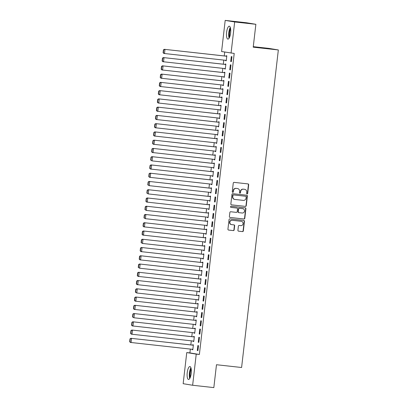 <?xml version="1.0" encoding="UTF-8"?>
<svg xmlns="http://www.w3.org/2000/svg" width="408" height="408" viewBox="0 0 408 408"><rect width="100%" height="100%" fill="white"/><g stroke="black" fill="none" stroke-linecap="round" stroke-linejoin="round"><path stroke-width="0.61" d="M247.075 193.922A0.571 0.541 99.4 0 0 247.681 193.412L248.676 184.804A0.816 0.775 99.4 0 0 248.003 183.906L234.131 182.376A0.816 0.775 99.4 0 0 233.264 183.1L232.269 191.714A0.571 0.541 99.4 0 0 232.744 192.341A0.571 0.541 99.4 0 0 233.351 191.831L233.478 190.72A2.611 2.479 99.4 0 1 236.242 188.394L237.4 188.522A2.611 2.479 99.4 0 1 239.567 191.388L239.435 192.505A0.571 0.541 99.4 0 0 239.909 193.132A0.571 0.541 99.4 0 0 240.516 192.622L240.644 191.51A2.611 2.479 99.4 0 1 243.408 189.19L244.565 189.317A2.611 2.479 99.4 0 1 246.733 192.183L246.6 193.295A0.571 0.541 99.4 0 0 247.075 193.922M246.922 193.882A0.571 0.541 99.4 0 0 247.427 193.372L248.421 184.763A0.816 0.775 99.4 0 0 247.886 183.896M232.591 192.301A0.571 0.541 99.4 0 0 233.09 191.791L233.223 190.674L233.478 190.72M239.756 193.091A0.571 0.541 99.4 0 0 240.261 192.581L240.644 191.51M187.226 372.672A6.482 2.025 96.3 0 1 189.934 366.557A6.482 2.025 96.3 0 1 191.219 373.33A6.482 2.025 96.3 0 1 188.511 379.445A6.482 2.025 96.3 0 1 187.226 372.672M226.603 32.329A6.482 2.025 96.3 0 1 229.316 26.214A6.482 2.025 96.3 0 1 230.602 32.987A6.482 2.025 96.3 0 1 227.888 39.102A6.482 2.025 96.3 0 1 226.603 32.329M237.915 230.28A0.816 0.775 99.4 0 0 238.588 231.173L242.48 231.601A0.816 0.775 99.4 0 0 243.346 230.877L244.453 221.315A0.816 0.775 99.4 0 0 243.775 220.417L229.908 218.887A0.816 0.775 99.4 0 0 229.041 219.611L227.934 229.174A0.816 0.775 99.4 0 0 228.613 230.071L233.315 230.591A0.816 0.775 99.4 0 0 234.177 229.867L234.651 225.772A0.816 0.775 99.4 0 0 233.973 224.879L231.642 224.619A2.183 2.076 99.4 0 1 229.837 222.171A2.183 2.076 99.4 0 1 232.142 220.284L241.276 221.294A2.183 2.076 99.4 0 1 243.076 223.742A2.183 2.076 99.4 0 1 240.776 225.629L239.251 225.461A0.816 0.775 99.4 0 0 238.389 226.185L237.915 230.28M190.342 349.085L189.899 352.915L199.379 354.476L234.207 53.438L221.59 51.53L225.191 20.4L234.671 21.961L231.071 53.091M199.379 354.476L196.238 354.129L192.637 385.259L183.156 383.699L186.757 352.568L196.238 354.129M225.191 20.4L246.386 22.741L255.867 24.302L253.22 47.175L278.343 49.949L241.597 367.501L216.48 364.726L213.833 387.6L192.637 385.259M255.867 24.302L234.671 21.961M245.397 206.397A0.816 0.775 99.4 0 0 246.264 205.673L247.37 196.11A0.816 0.775 99.4 0 0 246.692 195.213L232.82 193.683A0.816 0.775 99.4 0 0 231.958 194.407L230.851 203.969A0.816 0.775 99.4 0 0 231.53 204.867L245.142 206.356A0.816 0.775 99.4 0 0 246.009 205.632L247.115 196.07A0.816 0.775 99.4 0 0 246.575 195.203M245.912 208.712L244.805 218.275A0.816 0.775 99.4 0 1 243.938 218.999L230.071 217.469A0.816 0.775 99.4 0 1 229.393 216.571L229.867 212.481A0.816 0.775 99.4 0 1 230.729 211.757L236.354 212.374A0.816 0.775 99.4 0 0 237.221 211.65L237.532 208.937A0.816 0.775 99.4 0 0 236.859 208.039L230.999 207.391A0.571 0.541 99.4 0 1 230.53 206.754A0.571 0.541 99.4 0 1 231.132 206.259L245.234 207.815A0.816 0.775 99.4 0 1 245.912 208.712L245.657 208.672L244.55 218.234L244.805 218.275M278.343 49.949L268.862 48.389L253.276 46.665M198.247 342.261L198.885 342.363L199.461 337.411L198.818 337.304L198.247 342.261L198.89 342.332M193.168 341.037L193.122 341.414L193.764 341.522L194.335 336.564L193.693 336.462L193.647 336.875M200.155 325.747L200.797 325.849L201.368 320.897L200.731 320.79L200.155 325.747L200.802 325.819M195.075 324.523L195.034 324.901L195.672 325.008L196.248 320.05L195.605 319.949L195.559 320.362M202.067 309.233L202.705 309.335L203.281 304.383L202.638 304.276L202.067 309.233L202.71 309.305M196.988 308.009L196.942 308.387L197.584 308.494L198.155 303.542L197.518 303.435L197.467 303.848M203.98 292.72L204.617 292.822L205.193 287.87L204.551 287.762L203.98 292.72L204.622 292.791M198.895 291.496L198.854 291.873L199.492 291.98L200.068 287.028L199.425 286.921L199.379 287.334M205.887 276.206L206.53 276.313L207.101 271.356L206.463 271.249L205.887 276.206L206.535 276.277M200.807 274.982L200.767 275.359L201.404 275.466L201.98 270.514L201.338 270.407L201.292 270.82M207.799 259.692L208.437 259.799L209.013 254.842L208.371 254.74L207.799 259.692L208.442 259.763M202.72 258.468L202.674 258.845L203.317 258.952L203.888 254L203.25 253.893L203.199 254.306M209.707 243.178L210.35 243.285L210.921 238.328L210.283 238.226L209.707 243.178L210.355 243.25M204.627 241.954L204.587 242.332L205.224 242.439L205.8 237.487L205.158 237.38L205.112 237.793M211.619 226.664L212.262 226.772L212.833 221.814L212.196 221.712L211.619 226.664L212.262 226.736M206.54 225.44L206.494 225.823L207.136 225.925L207.708 220.973L207.07 220.866L207.019 221.279M213.532 210.151L214.169 210.258L214.746 205.3L214.103 205.199L213.532 210.151L214.174 210.222M208.452 208.927L208.406 209.309L209.049 209.411L209.62 204.459L208.978 204.352L208.932 204.765M215.439 193.637L216.082 193.744L216.653 188.787L216.016 188.685L215.439 193.637L216.087 193.708M210.36 192.413L210.319 192.795L210.956 192.897L211.533 187.945L210.89 187.838L210.844 188.251M217.352 177.123L217.994 177.23L218.566 172.273L217.923 172.171L217.352 177.123L217.994 177.194M212.272 175.899L212.226 176.281L212.869 176.384L213.44 171.431L212.803 171.324L212.752 171.737M219.264 160.609L219.902 160.716L220.478 155.764L219.835 155.657L219.264 160.609L219.907 160.681M214.185 159.39L214.139 159.768L214.781 159.87L215.353 154.918L214.71 154.811L214.664 155.224M221.172 144.095L221.814 144.203L222.386 139.25L221.748 139.143L221.172 144.095L221.819 144.167M216.092 142.876L216.051 143.254L216.689 143.356L217.265 138.404L216.623 138.297L216.577 138.71M223.084 127.582L223.727 127.689L224.298 122.737L223.655 122.629L223.084 127.582L223.727 127.653M218.005 126.363L217.959 126.74L218.601 126.847L219.173 121.89L218.535 121.783L218.484 122.196M224.997 111.068L225.634 111.175L226.21 106.223L225.568 106.116L224.997 111.068L225.639 111.139M219.917 109.849L219.871 110.226L220.514 110.333L221.085 105.376L220.442 105.274L220.397 105.682M226.904 94.554L227.547 94.661L228.118 89.709L227.48 89.602L226.904 94.554L227.552 94.625M221.825 93.335L221.784 93.713L222.421 93.82L222.998 88.862L222.355 88.76L222.309 89.174M228.817 78.045L229.454 78.147L230.03 73.195L229.388 73.088L228.817 78.045L229.459 78.112M223.737 76.821L223.691 77.199L224.334 77.306L224.905 72.349L224.267 72.247L224.216 72.66M230.729 61.532L231.367 61.633L231.943 56.681L231.3 56.574L230.729 61.532L231.372 61.603M225.644 60.308L225.604 60.685L226.241 60.792L226.817 55.835L226.175 55.733L226.129 56.146M224.711 52.04L224.257 55.937M223.778 60.098L223.304 64.194M222.824 68.355L222.35 72.451M221.865 76.612L221.396 80.707M220.912 84.869L220.437 88.964M219.958 93.126L219.484 97.221M218.999 101.383L218.53 105.478M218.045 109.64L217.571 113.735M217.092 117.897L216.617 121.992M216.133 126.154L215.664 130.249M215.179 134.411L214.705 138.506M214.226 142.667L213.751 146.763M213.267 150.924L212.798 155.02M212.313 159.181L211.839 163.276M211.359 167.438L210.885 171.533M210.406 175.695L209.931 179.79M209.447 183.952L208.972 188.047M208.493 192.209L208.019 196.304M207.539 200.466L207.065 204.561M206.581 208.723L206.106 212.818M205.627 216.98L205.153 221.075M204.673 225.236L204.199 229.332M203.714 233.493L203.24 237.589M202.761 241.75L202.286 245.846M201.807 250.007L201.333 254.097M200.848 258.264L200.374 262.354M199.894 266.521L199.42 270.611M198.941 274.778L198.466 278.868M197.982 283.035L197.508 287.125M197.028 291.292L196.554 295.382M196.075 299.548L195.6 303.639M195.116 307.805L194.641 311.896M194.162 316.062L193.688 320.153M193.208 324.314L192.734 328.409M192.25 332.571L191.78 336.666M191.296 340.828L190.822 344.923M224.691 68.564L224.65 68.942L225.287 69.049L225.864 64.092L225.221 63.99L225.175 64.403M229.77 69.788L230.413 69.89L230.984 64.938L230.347 64.831L229.77 69.788L230.418 69.86M222.783 85.078L222.737 85.456L223.38 85.563L223.951 80.606L223.309 80.504L223.263 80.917M227.863 86.297L228.5 86.404L229.077 81.452L228.434 81.345L227.863 86.297L228.506 86.368M220.871 101.592L220.825 101.969L221.468 102.077L222.039 97.119L221.401 97.017L221.35 97.425M225.95 102.811L226.593 102.918L227.164 97.966L226.522 97.859L225.95 102.811L226.593 102.882M218.958 118.106L218.917 118.483L219.555 118.59L220.131 113.633L219.489 113.526L219.443 113.939M224.038 119.325L224.681 119.432L225.252 114.48L224.614 114.373L224.038 119.325L224.686 119.396M217.051 134.62L217.005 134.997L217.648 135.104L218.219 130.147L217.576 130.04L217.53 130.453M222.131 135.839L222.768 135.946L223.344 130.994L222.702 130.886L222.131 135.839L222.773 135.91M215.138 151.133L215.093 151.511L215.735 151.613L216.306 146.661L215.669 146.554L215.618 146.967M220.218 152.352L220.861 152.459L221.432 147.507L220.789 147.4L220.218 152.352L220.861 152.424M213.226 167.642L213.185 168.025L213.823 168.127L214.399 163.174L213.756 163.067L213.71 163.481M218.306 168.866L218.948 168.973L219.519 164.021L218.882 163.914L218.306 168.866L218.953 168.938M211.319 184.156L211.273 184.538L211.915 184.64L212.486 179.688L211.844 179.581L211.798 179.994M216.398 185.38L217.036 185.487L217.612 180.53L216.969 180.428L216.398 185.38L217.041 185.451M209.406 200.67L209.36 201.052L210.003 201.154L210.574 196.202L209.936 196.095L209.885 196.508M214.486 201.894L215.128 202.001L215.699 197.044L215.057 196.942L214.486 201.894L215.128 201.965M207.494 217.184L207.453 217.566L208.09 217.668L208.666 212.716L208.024 212.609L207.978 213.022M212.573 218.407L213.216 218.515L213.787 213.557L213.149 213.455L212.573 218.407L213.221 218.479M205.586 233.697L205.54 234.075L206.183 234.182L206.754 229.23L206.117 229.123L206.066 229.536M210.666 234.921L211.303 235.028L211.88 230.071L211.237 229.969L210.666 234.921L211.308 234.993M203.674 250.211L203.628 250.589L204.27 250.696L204.841 245.744L204.204 245.636L204.158 246.049M208.753 251.435L209.396 251.542L209.967 246.585L209.329 246.483L208.753 251.435L209.401 251.506M201.761 266.725L201.72 267.102L202.358 267.209L202.934 262.257L202.291 262.15L202.246 262.563M206.846 267.949L207.483 268.056L208.054 263.099L207.417 262.992L206.846 267.949L207.488 268.02M199.854 283.239L199.808 283.616L200.45 283.723L201.022 278.771L200.384 278.664L200.333 279.077M204.933 284.463L205.571 284.57L206.147 279.613L205.505 279.505L204.933 284.463L205.576 284.534M197.941 299.752L197.9 300.13L198.538 300.237L199.114 295.285L198.472 295.178L198.426 295.591M203.021 300.976L203.663 301.079L204.235 296.126L203.597 296.019L203.021 300.976L203.669 301.048M196.034 316.266L195.988 316.644L196.631 316.751L197.202 311.799L196.559 311.692L196.513 312.105M201.113 317.49L201.751 317.592L202.327 312.64L201.685 312.533L201.113 317.49L201.756 317.562M194.121 332.78L194.075 333.158L194.718 333.265L195.289 328.307L194.652 328.205L194.601 328.619M199.201 334.004L199.844 334.106L200.415 329.154L199.772 329.047L199.201 334.004L199.844 334.075M192.209 349.294L192.168 349.671L192.805 349.778L193.382 344.821L192.739 344.719L192.693 345.132M197.288 350.518L197.931 350.62L198.502 345.668L197.865 345.561L197.288 350.518L197.936 350.589M189.899 352.915L186.757 352.568M225.604 60.685L226.246 60.756M224.65 68.942L225.292 69.013M223.691 77.199L224.339 77.27M222.737 85.456L223.38 85.527M221.784 93.713L222.426 93.784M220.825 101.969L221.473 102.041M219.871 110.226L220.514 110.298M218.917 118.483L219.56 118.555M217.959 126.74L218.606 126.812M217.005 134.997L217.648 135.068M216.051 143.254L216.694 143.325M215.093 151.511L215.74 151.582M214.139 159.768L214.781 159.839M213.185 168.025L213.828 168.096M212.226 176.281L212.874 176.353M211.273 184.538L211.915 184.61M210.319 192.795L210.962 192.867M209.36 201.052L210.008 201.124M208.406 209.309L209.049 209.381M207.453 217.566L208.095 217.632M206.494 225.823L207.142 225.889M205.54 234.075L206.183 234.146M204.587 242.332L205.229 242.403M203.628 250.589L204.275 250.66M202.674 258.845L203.322 258.917M201.72 267.102L202.363 267.174M200.767 275.359L201.409 275.431M199.808 283.616L200.456 283.688M198.854 291.873L199.497 291.944M197.9 300.13L198.543 300.201M196.942 308.387L197.589 308.458M195.988 316.644L196.631 316.715M195.034 324.901L195.677 324.972M194.075 333.158L194.723 333.229M193.122 341.414L193.764 341.486M192.168 349.671L192.811 349.743M244.688 189.332L244.433 189.292A2.611 2.479 99.4 0 0 244.31 189.271L244.565 189.317M240.389 191.469A2.611 2.479 99.4 0 1 243.153 189.144L244.31 189.271M237.522 188.542L237.267 188.501A2.611 2.479 99.4 0 0 237.145 188.481L237.4 188.522M233.223 190.674A2.611 2.479 99.4 0 1 235.987 188.353L237.145 188.481M231.387 204.836L245.142 206.356M246.187 196.88A0.571 0.541 99.4 0 0 245.713 196.253L233.539 194.912A0.571 0.541 99.4 0 0 232.932 195.417L232.8 196.595A2.611 2.479 99.4 0 0 234.962 199.461L243.285 200.379A2.611 2.479 99.4 0 0 246.049 198.059L246.187 196.88M245.514 196.222A0.571 0.541 99.4 0 0 245.458 196.212L245.713 196.253M234.84 199.441L234.585 199.4A2.611 2.479 99.4 0 1 232.54 196.549L232.677 195.376A0.571 0.541 99.4 0 1 233.284 194.866L245.458 196.212M229.928 217.439L243.683 218.958A0.816 0.775 99.4 0 0 244.55 218.234M236.681 208.014A0.816 0.775 99.4 0 0 236.599 207.998L230.887 207.366M242.194 213.022A2.183 2.076 99.4 0 0 244.499 211.135A2.183 2.076 99.4 0 0 242.694 208.687L239.476 208.33A0.816 0.775 99.4 0 0 238.614 209.054L238.298 211.772A0.816 0.775 99.4 0 0 238.976 212.665L242.194 213.022M242.648 208.677A2.183 2.076 99.4 0 0 242.439 208.641L242.694 208.687M238.899 212.655L238.721 212.624A0.816 0.775 99.4 0 1 238.043 211.726L238.359 209.013A0.816 0.775 99.4 0 1 239.221 208.289L242.439 208.641M245.657 208.672A0.816 0.775 99.4 0 0 245.116 207.805M241.225 221.284A2.183 2.076 99.4 0 0 241.021 221.248L241.276 221.294M231.54 224.604L231.28 224.563A2.183 2.076 99.4 0 1 229.582 222.125A2.183 2.076 99.4 0 1 231.887 220.244L241.021 221.248M228.47 230.041L233.055 230.551A0.816 0.775 99.4 0 0 233.922 229.821L234.396 225.731A0.816 0.775 99.4 0 0 233.855 224.864M238.451 231.142L242.225 231.56A0.816 0.775 99.4 0 0 243.091 230.836L244.198 221.274A0.816 0.775 99.4 0 0 243.658 220.407M226.772 56.217L164.332 49.317L226.766 56.248M226.292 60.379L163.853 53.448L163.098 52.744L163.353 52.79L163.684 49.898L163.429 49.858L163.098 52.744M163.684 49.898L164.97 49.424L164.495 53.55L163.353 52.79M163.429 49.858L164.332 49.317M225.818 64.474L163.373 57.574L225.813 64.505M225.338 68.636L162.899 61.705L162.139 61.001L162.399 61.047L162.731 58.155L162.476 58.114L162.139 61.001M162.731 58.155L164.016 57.681L163.537 61.807L162.399 61.047M162.476 58.114L163.373 57.574M224.864 72.731L162.42 65.831L224.859 72.762M224.38 76.893L161.94 69.962L161.186 69.258L161.441 69.304L161.777 66.412L161.522 66.371L161.186 69.258M161.777 66.412L163.062 65.938L162.583 70.064L161.441 69.304M161.522 66.371L162.42 65.831M229.398 37.638A5.61 1.749 96.3 0 1 229.378 37.587A5.61 1.749 96.3 0 1 230.464 27.974M230.622 28.825A5.197 1.622 -83.7 0 0 229.735 36.837M230.306 27.407A6.441 2.009 -83.7 0 0 229.123 38.153M190.021 377.981A5.61 1.749 96.3 0 1 190.001 377.93A5.61 1.749 96.3 0 1 191.087 368.317M191.24 369.169A5.197 1.622 -83.7 0 0 190.358 377.181M190.929 367.751A6.441 2.009 -83.7 0 0 189.74 378.496M223.905 80.988L161.466 74.088L223.905 81.019M223.426 85.15L160.987 78.219L160.232 77.515L160.487 77.561L160.818 74.669L160.563 74.628L160.232 77.515M160.818 74.669L162.104 74.195L161.629 78.321L160.487 77.561M160.563 74.628L161.466 74.088M222.952 89.24L160.507 82.345L222.946 89.276M222.472 93.407L160.033 86.476L159.273 85.772L159.533 85.818L159.865 82.926L159.61 82.885L159.273 85.772M159.865 82.926L161.15 82.452L160.67 86.578L159.533 85.818M159.61 82.885L160.507 82.345M221.998 97.497L159.554 90.602L221.993 97.532M221.513 101.663L159.074 94.733L158.319 94.029L158.574 94.075L158.911 91.183L158.656 91.142L158.319 94.029M158.911 91.183L160.196 90.709L159.717 94.834L158.574 94.075M158.656 91.142L159.554 90.602M221.039 105.754L158.6 98.858L221.039 105.789M220.56 109.92L158.12 102.989L157.366 102.286L157.621 102.332L157.952 99.44L157.697 99.399L157.366 102.286M157.952 99.44L159.237 98.966L158.763 103.091L157.621 102.332M157.697 99.399L158.6 98.858M220.085 114.011L157.641 107.115L220.08 114.046M219.606 118.177L157.167 111.246L156.407 110.543L156.667 110.588L156.998 107.697L156.743 107.656L156.407 110.543M156.998 107.697L158.284 107.222L157.804 111.348L156.667 110.588M156.743 107.656L157.641 107.115M219.132 122.267L156.687 115.372L219.127 122.303M218.647 126.434L156.208 119.503L155.453 118.799L155.708 118.845L156.045 115.954L155.79 115.913L155.453 118.799M156.045 115.954L157.33 115.479L156.851 119.605L155.708 118.845M155.79 115.913L156.687 115.372M218.173 130.524L155.734 123.629L218.173 130.56M217.694 134.691L155.254 127.76L154.499 127.056L154.754 127.097L155.091 124.211L154.831 124.17L154.499 127.056M155.091 124.211L156.371 123.736L155.897 127.862L154.754 127.097M154.831 124.17L155.734 123.629M217.219 138.781L154.775 131.886L217.214 138.817M216.74 142.948L154.3 136.017L153.541 135.313L153.801 135.354L154.132 132.467L153.877 132.427L153.541 135.313M154.132 132.467L155.417 131.993L154.938 136.119L153.801 135.354M153.877 132.427L154.775 131.886M216.266 147.038L153.821 140.143L216.26 147.074M215.781 151.205L153.342 144.269L152.587 143.57L152.842 143.611L153.179 140.724L152.924 140.684L152.587 143.57M153.179 140.724L154.464 140.25L153.984 144.376L152.842 143.611M152.924 140.684L153.821 140.143M215.307 155.295L152.867 148.4L215.307 155.331M214.827 159.457L152.388 152.526L151.633 151.827L151.888 151.868L152.225 148.981L151.965 148.935L151.633 151.827M152.225 148.981L153.505 148.507L153.031 152.633L151.888 151.868M151.965 148.935L152.867 148.4M214.353 163.552L151.909 156.657L214.348 163.588M213.874 167.714L152.072 160.89L150.674 160.084L150.934 160.125L151.266 157.238L151.011 157.192L150.674 160.084M151.266 157.238L152.551 156.764L152.072 160.89L150.934 160.125M151.011 157.192L151.909 156.657M213.399 171.809L150.955 164.914L213.394 171.845M212.915 175.97L150.476 169.04L149.721 168.341L149.976 168.382L150.312 165.495L150.057 165.449L149.721 168.341M150.312 165.495L151.597 165.021L151.118 169.147L149.976 168.382M150.057 165.449L150.955 164.914M212.441 180.066L150.001 173.171L212.441 180.101M211.961 184.227L149.522 177.296L148.767 176.598L149.022 176.639L149.359 173.752L149.099 173.706L148.767 176.598M149.359 173.752L150.639 173.278L150.164 177.404L149.022 176.639M149.099 173.706L150.001 173.171M211.487 188.323L149.048 181.427L211.482 188.358M211.007 192.484L149.206 185.66L147.808 184.855L148.068 184.895L148.4 182.009L148.145 181.963L147.808 184.855M148.4 182.009L149.685 181.535L149.206 185.66L148.068 184.895M148.145 181.963L149.048 181.427M210.533 196.579L148.089 189.684L210.528 196.615M210.049 200.741L148.252 193.917L146.855 193.111L147.109 193.152L147.446 190.266L147.191 190.22L146.855 193.111M147.446 190.266L148.731 189.791L148.252 193.917L147.109 193.152M147.191 190.22L148.089 189.684M209.574 204.836L147.135 197.941L209.574 204.872M209.095 208.998L146.656 202.067L145.901 201.368L146.156 201.409L146.492 198.523L146.232 198.477L145.901 201.368M146.492 198.523L147.773 198.043L147.298 202.174L146.156 201.409M146.232 198.477L147.135 197.941M208.621 213.093L146.181 206.198L208.615 213.129M208.141 217.255L146.339 210.431L144.947 209.625L145.202 209.666L145.534 206.779L145.279 206.734L144.947 209.625M145.534 206.779L146.819 206.3L146.339 210.431L145.202 209.666M145.279 206.734L146.181 206.198M207.667 221.35L145.222 214.455L207.662 221.386M207.182 225.512L145.386 218.688L143.988 217.882L144.243 217.923L144.58 215.036L144.325 214.99L143.988 217.882M144.58 215.036L145.865 214.557L145.386 218.688L144.243 217.923M144.325 214.99L145.222 214.455M206.713 229.607L144.269 222.712L206.708 229.643M206.229 233.769L143.789 226.838L143.035 226.139L143.29 226.18L143.626 223.293L143.366 223.247L143.035 226.139M143.626 223.293L144.906 222.814L144.432 226.945L143.29 226.18M143.366 223.247L144.269 222.712M205.754 237.864L143.315 230.969L205.749 237.9M205.275 242.026L142.836 235.095L142.081 234.396L142.336 234.437L142.667 231.545L142.412 231.504L142.081 234.396M142.667 231.545L143.953 231.071L143.478 235.202L142.336 234.437M142.412 231.504L143.315 230.969M204.801 246.121L142.356 239.226L204.796 246.157M204.316 250.282L142.519 243.459L141.122 242.653L141.377 242.694L141.714 239.802L141.459 239.761L141.122 242.653M141.714 239.802L142.999 239.328L142.519 243.459L141.377 242.694M141.459 239.761L142.356 239.226M203.847 254.378L141.403 247.483L203.842 254.414M203.363 258.539L140.923 251.609L140.168 250.91L140.423 250.951L140.76 248.059L140.5 248.018L140.168 250.91M140.76 248.059L142.045 247.585L141.566 251.716L140.423 250.951M140.5 248.018L141.403 247.483M202.888 262.635L140.449 255.739L202.883 262.67M202.409 266.796L139.97 259.865L139.215 259.167L139.47 259.207L139.801 256.316L139.546 256.275L139.215 259.167M139.801 256.316L141.086 255.841L140.612 259.973L139.47 259.207M139.546 256.275L140.449 255.739M201.934 270.892L139.49 263.996L201.929 270.927M201.45 275.053L139.653 268.229L138.256 267.424L138.511 267.464L138.847 264.573L138.593 264.532L138.256 267.424M138.847 264.573L140.133 264.098L139.653 268.229L138.511 267.464M138.593 264.532L139.49 263.996M200.981 279.149L138.536 272.253L200.976 279.184M200.496 283.31L138.057 276.379L137.302 275.68L137.557 275.721L137.894 272.83L137.634 272.789L137.302 275.68M137.894 272.83L139.179 272.355L138.7 276.486L137.557 275.721M137.634 272.789L138.536 272.253M200.022 287.405L137.583 280.51L200.017 287.441M199.543 291.567L137.103 284.636L136.349 283.937L136.604 283.978L136.935 281.087L136.68 281.046L136.349 283.937M136.935 281.087L138.22 280.612L137.746 284.743L136.604 283.978M136.68 281.046L137.583 280.51M199.068 295.662L136.624 288.762L199.063 295.698M198.589 299.824L136.787 293L135.39 292.194L135.65 292.235L135.981 289.343L135.726 289.303L135.39 292.194M135.981 289.343L137.266 288.869L136.787 293L135.65 292.235M135.726 289.303L136.624 288.762M198.115 303.919L135.67 297.019L198.109 303.95M197.63 308.081L135.191 301.15L134.436 300.451L134.691 300.492L135.028 297.6L134.773 297.56L134.436 300.451M135.028 297.6L136.313 297.126L135.833 301.257L134.691 300.492M134.773 297.56L135.67 297.019M197.156 312.176L134.716 305.276L197.156 312.207M196.676 316.338L134.237 309.407L133.482 308.708L133.737 308.749L134.069 305.857L133.814 305.816L133.482 308.708M134.069 305.857L135.354 305.383L134.88 309.514L133.737 308.749M133.814 305.816L134.716 305.276M196.202 320.433L133.758 313.533L196.197 320.464M195.723 324.595L133.921 317.771L132.524 316.965L132.784 317.006L133.115 314.114L132.86 314.073L132.524 316.965M133.115 314.114L134.4 313.64L133.921 317.771L132.784 317.006M132.86 314.073L133.758 313.533M195.248 328.69L132.804 321.79L195.243 328.72M194.764 332.851L132.325 325.921L131.57 325.222L131.825 325.263L132.161 322.371L131.906 322.33L131.57 325.222M132.161 322.371L133.447 321.897L132.967 326.028L131.825 325.263M131.906 322.33L132.804 321.79M194.29 336.947L131.85 330.046L194.29 336.977M193.81 341.108L131.371 334.178L130.616 333.479L130.871 333.52L131.203 330.628L130.948 330.587L130.616 333.479M131.203 330.628L132.488 330.154L132.014 334.285L130.871 333.52M130.948 330.587L131.85 330.046M193.336 345.204L130.891 338.303L193.331 345.234M192.856 349.365L130.417 342.434L129.657 341.731L129.917 341.776L130.249 338.885L129.994 338.844L129.657 341.731M130.249 338.885L131.534 338.41L131.055 342.536L129.917 341.776M129.994 338.844L130.891 338.303M247.427 193.372L247.681 193.412M233.09 191.791L233.351 191.831M240.261 192.581L240.516 192.622M243.153 189.144L243.408 189.19M235.987 188.353L236.242 188.394M248.421 184.763L248.676 184.804M247.115 196.07L247.37 196.11M246.009 205.632L246.264 205.673M233.284 194.866L233.539 194.912M232.677 195.376L232.932 195.417M232.54 196.549L232.8 196.595M243.683 218.958L243.938 218.999M236.599 207.998L236.859 208.039M239.221 208.289L239.476 208.33M238.359 209.013L238.614 209.054M238.043 211.726L238.298 211.772M231.887 220.244L232.142 220.284M234.396 225.731L234.651 225.772M233.922 229.821L234.177 229.867M233.055 230.551L233.315 230.591M244.198 221.274L244.453 221.315M243.091 230.836L243.346 230.877M242.225 231.56L242.48 231.601M245.483 196.217L245.738 196.258M236.64 208.004L236.895 208.044M242.541 208.656L242.801 208.697M238.68 212.619L238.935 212.66M241.123 221.264L241.378 221.304"/></g></svg>
